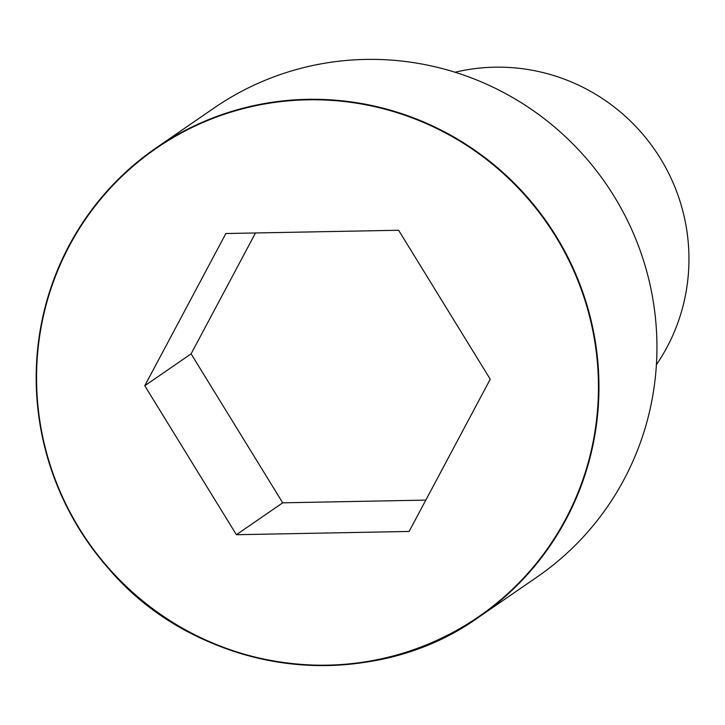 <?xml version="1.0" encoding="UTF-8"?>
<svg xmlns="http://www.w3.org/2000/svg" width="725" height="725" viewBox="0 0 725 725"><rect width="100%" height="100%" fill="white"/><g stroke="black" fill="none" stroke-linecap="round" stroke-linejoin="round"><path stroke-width="1.09" d="M365.681 59.414A284.735 279.787 -124.5 0 0 214.111 107.98L156.12 147.9A284.735 279.787 -124.5 0 0 87.109 541.086A284.735 279.787 -124.5 0 0 479.026 616.975A284.735 279.787 -124.5 0 0 584.395 296.942A284.735 279.787 -124.5 0 0 307.681 99.334A284.735 279.787 -124.5 0 0 156.12 147.9C86.003 198.288 46.364 266.854 37.211 353.583C31.619 434.973 55.571 506.829 109.067 569.134C199.33 675.183 367.965 696.997 479.026 616.975L537.017 577.055A284.735 279.787 -124.5 0 0 642.386 257.022A284.735 279.787 -124.5 0 0 365.681 59.414M656.406 364.729A189.823 186.524 -124.5 0 0 665.632 167.475A189.823 186.524 -124.5 0 0 494.776 67.18A189.823 186.524 -124.5 0 0 455.073 72.246M490.236 379.22L398.614 230.26L225.874 233.523L144.773 385.745L236.395 534.715L409.127 531.452L490.236 379.22M255.508 232.961L191.101 353.854L282.723 502.824L425.82 500.114M144.773 385.745L191.101 353.854M236.395 534.715L282.723 502.824M307.636 99.814A284.3 279.361 -124.5 0 0 79.279 528.416A284.3 279.361 -124.5 0 0 565.6 519.227A284.3 279.361 -124.5 0 0 307.636 99.814"/></g></svg>
